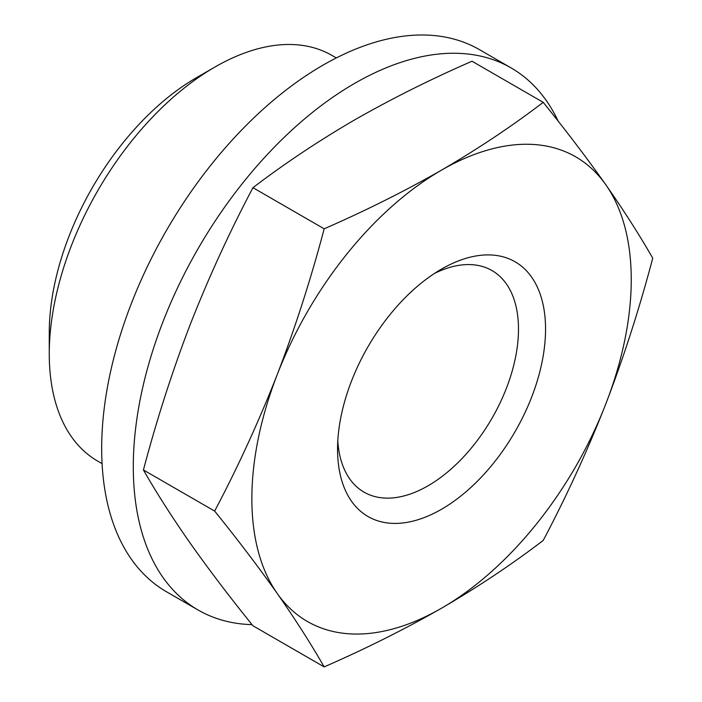 <?xml version="1.0" encoding="UTF-8"?>
<svg xmlns="http://www.w3.org/2000/svg" width="702" height="702" viewBox="0 0 702 702"><rect width="100%" height="100%" fill="white"/><g stroke="black" fill="none" stroke-linecap="round" stroke-linejoin="round"><path stroke-width="1.05" d="M543.216 102.343L471.998 61.223C430.747 79.212 391.619 98.78 354.607 119.919C318.278 141.111 284.398 163.698 252.948 187.688C229.633 231.809 208.757 277.343 190.321 324.289C172.244 371.437 156.616 419.998 143.427 469.971C156.616 493.015 172.244 517.471 190.321 543.339C208.757 569.41 229.633 596.884 252.948 625.78L324.166 666.9C310.977 643.857 295.349 619.401 277.272 593.532C258.836 567.462 237.969 539.978 214.645 511.082C237.969 466.962 258.836 421.428 277.272 374.491C295.349 327.343 310.977 278.782 324.166 228.808C365.417 210.819 404.545 191.26 441.549 170.112C477.878 148.929 511.767 126.334 543.216 102.343C566.532 131.239 587.407 158.722 605.835 184.793C623.911 210.661 639.548 235.117 652.737 258.16C639.548 308.125 623.911 356.686 605.835 403.834C587.407 450.781 566.532 496.314 543.216 540.435C512.056 564.25 478.176 586.837 441.549 608.204C404.852 629.185 365.724 648.745 324.166 666.9M102.08 463.645L97.78 461.161A234.24 135.24 -60 0 1 49.263 353.931A234.24 135.24 -60 0 1 214.891 67.05A234.24 135.24 -60 0 1 332.011 55.449L336.311 57.933M49.263 353.931L49.263 332.713A208.257 120.235 -60 0 1 196.525 77.65L214.891 67.05M143.427 469.971L214.645 511.082M252.948 187.688L324.166 228.808M277.272 374.491A268.278 154.888 -60 0 1 441.549 170.112A268.278 154.888 -60 0 1 605.835 184.793A268.278 154.888 -60 0 1 605.835 403.834A268.278 154.888 -60 0 1 441.549 608.204A268.278 154.888 -60 0 1 277.272 593.532A268.278 154.888 -60 0 1 277.272 374.491M441.549 509.248A147.069 84.916 -60 0 1 337.557 449.201A147.069 84.916 -60 0 1 441.549 269.077A147.069 84.916 -60 0 1 545.551 329.124A147.069 84.916 -60 0 1 441.549 509.248M434.547 273.394A127.931 73.859 -60 0 1 491.988 270.56A127.931 73.859 -60 0 1 511.6 373.069A127.931 73.859 -60 0 1 428.018 485.81A127.931 73.859 -60 0 1 364.057 492.146A127.931 73.859 -60 0 1 337.794 440.979M252.027 624.631A312.987 180.704 -60 0 1 198.113 610.02L166.497 591.768A312.987 180.704 -60 0 1 101.676 448.481A312.987 180.704 -60 0 1 238.294 133.512A312.987 180.704 -60 0 1 479.484 49.658L511.1 67.91A312.987 180.704 -60 0 1 558.16 121.13M198.113 610.02A312.987 180.704 -60 0 1 133.292 466.742A312.987 180.704 -60 0 1 269.91 151.764A312.987 180.704 -60 0 1 511.1 67.91"/></g></svg>
